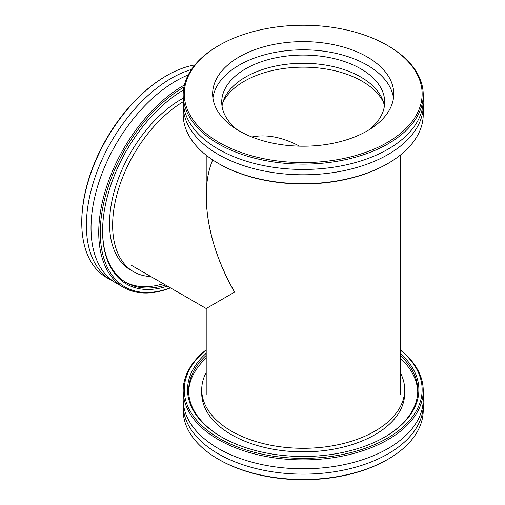 <?xml version="1.0" encoding="UTF-8"?>
<svg xmlns="http://www.w3.org/2000/svg" width="505" height="505" viewBox="0 0 505 505"><rect width="100%" height="100%" fill="white"/><g stroke="black" fill="none" stroke-linecap="round" stroke-linejoin="round"><path stroke-width="0.76" d="M206.204 155.218L206.204 196.495C206.633 227.471 216.102 259.336 234.617 292.098L206.204 308.505L234.617 292.098C207.833 246.244 198.882 192.266 212.706 159.927M251.907 137.006C266.299 134.021 282.188 137.07 299.566 146.16C282.188 137.07 266.299 134.021 251.907 137.006M191.483 69.482A120.026 69.299 120 0 0 171.271 78.325A120.026 69.299 120 0 0 86.399 225.331A120.026 69.299 120 0 0 111.258 280.275L106.624 277.599A120.026 69.299 -60 0 1 81.766 222.655A120.026 69.299 -60 0 1 166.637 75.655A120.026 69.299 -60 0 1 194.911 64.93M81.766 222.655L81.766 221.764A118.934 68.667 120 0 1 165.867 76.097L166.637 75.655M111.258 280.275A120.026 69.299 120 0 0 113.619 281.531M170.292 287.774A118.934 68.667 -60 0 1 100.287 232.452A118.934 68.667 -60 0 1 183.934 87.056M184.382 85.01A120.026 69.299 120 0 0 98.74 232.452A120.026 69.299 120 0 0 123.599 287.402A120.026 69.299 120 0 0 170.456 287.869M183.466 89.997A115.664 66.78 120 0 0 102.603 231.12A115.664 66.78 120 0 0 167.382 286.089M188.232 74.917A120.026 69.299 120 0 0 175.898 80.996A120.026 69.299 120 0 0 91.026 228.001A120.026 69.299 120 0 0 115.885 282.945L123.599 287.402M165.596 285.06A114.572 66.149 -60 0 1 126.332 282.674A114.572 66.149 -60 0 1 102.603 230.671M125.183 281.986A114.572 66.149 120 0 0 163.279 283.722M183.182 98.204A101.473 58.586 120 0 0 109.547 223.545A101.473 58.586 120 0 0 130.561 269.998L133.648 271.778A101.473 58.586 120 0 0 150.787 276.506M183.208 101.732A101.473 58.586 120 0 0 112.634 225.325A101.473 58.586 120 0 0 133.648 271.778M219.107 45.362A118.934 68.667 180 0 1 387.303 45.362A118.934 68.667 180 0 1 387.303 142.473A118.934 68.667 180 0 1 219.107 142.473A118.934 68.667 180 0 1 219.107 45.362L218.33 45.81A120.026 69.299 0 0 0 183.182 94.807A120.026 69.299 0 0 0 218.337 143.805A120.026 69.299 0 0 0 349.138 158.829A120.026 69.299 0 0 0 423.234 94.807A120.026 69.299 0 0 0 388.08 45.81A120.026 69.299 0 0 0 388.074 45.81M239.168 130.89A90.565 52.286 180 0 1 212.643 93.917A90.565 52.286 180 0 1 268.546 45.608A90.565 52.286 180 0 1 367.242 56.945A90.565 52.286 180 0 1 393.767 93.917A90.565 52.286 180 0 1 337.864 142.221A90.565 52.286 180 0 1 239.168 130.89M423.234 94.807L423.234 100.154A120.026 69.299 180 0 1 388.074 149.158A120.026 69.299 180 0 1 218.337 149.158A120.026 69.299 180 0 1 183.182 100.154L183.182 94.807M218.337 163.405L219.107 163.854A118.934 68.667 0 0 0 219.107 163.854A118.934 68.667 0 0 0 387.303 163.854L388.08 163.405A120.026 69.299 180 0 1 218.337 163.405A120.026 69.299 180 0 1 218.33 163.405A120.026 69.299 180 0 1 183.182 114.408L183.182 105.495A120.026 69.299 180 0 1 183.271 102.824M423.139 102.824A120.026 69.299 180 0 1 423.234 105.495L423.234 114.408A120.026 69.299 180 0 1 388.08 163.405M423.234 105.495A120.026 69.299 180 0 1 388.074 154.492A120.026 69.299 180 0 1 218.337 154.492A120.026 69.299 180 0 1 183.182 105.495M222.875 102.427A83.363 48.126 180 0 1 362.154 81.267A83.363 48.126 180 0 1 383.535 102.427M222.036 106.214A81.482 47.041 180 0 1 275.339 66.111A81.482 47.041 180 0 1 360.822 77.057A81.482 47.041 180 0 1 384.374 106.214M237.318 129.791A81.482 47.041 180 0 1 221.72 102.111A81.482 47.041 180 0 1 272.025 58.649A81.482 47.041 180 0 1 360.822 68.85A81.482 47.041 180 0 1 384.69 102.111A81.482 47.041 180 0 1 369.092 129.791M212.921 98.014A90.565 52.286 180 0 1 271.854 53.057A90.565 52.286 180 0 1 367.242 65.139A90.565 52.286 180 0 1 393.49 98.014M423.234 404.846L423.234 410.193A120.026 69.299 180 0 1 388.08 459.19A120.026 69.299 180 0 1 218.337 459.19A120.026 69.299 180 0 1 218.33 459.19A120.026 69.299 180 0 1 183.182 410.193L183.182 404.846A120.026 69.299 0 0 0 218.337 453.844A120.026 69.299 0 0 0 349.138 468.867A120.026 69.299 0 0 0 423.234 404.846A120.026 69.299 0 0 0 423.139 402.176M218.337 459.19L219.107 459.638A118.934 68.667 0 0 0 387.303 459.638L388.08 459.19M219.101 459.638A118.934 68.667 0 0 0 219.107 459.638L218.33 459.19M183.271 402.176A120.026 69.299 0 0 0 183.182 404.846M400.206 349.971A118.934 68.667 180 0 1 379.937 442.165A118.934 68.667 180 0 1 219.107 438.258A118.934 68.667 180 0 1 206.204 349.971M206.204 349.782A120.026 69.299 0 0 0 183.182 390.592A120.026 69.299 0 0 0 218.337 439.59A120.026 69.299 0 0 0 349.138 454.614A120.026 69.299 0 0 0 423.234 390.592A120.026 69.299 0 0 0 400.206 349.782M206.204 353.336A115.664 66.774 0 0 0 221.417 436.92A115.664 66.774 0 0 0 384.993 436.92A115.664 66.774 0 0 0 400.206 353.336M183.182 390.592L183.182 399.505A120.026 69.299 0 0 0 218.337 448.503A120.026 69.299 0 0 0 349.138 463.527A120.026 69.299 0 0 0 423.234 399.505L423.234 390.592M400.206 355.394A114.572 66.149 180 0 1 417.774 390.592A114.572 66.149 180 0 1 384.602 437.141M221.809 437.141A114.572 66.149 180 0 1 188.636 390.592A114.572 66.149 180 0 1 206.204 355.394M206.204 358.07A114.572 66.149 0 0 0 188.662 391.93M417.755 391.93A114.572 66.149 0 0 0 400.206 358.07M206.204 372.501A101.473 58.586 0 0 0 201.729 389.702L201.729 393.262A101.473 58.586 0 0 0 231.448 434.691A101.473 58.586 0 0 0 342.036 447.392A101.473 58.586 0 0 0 404.682 393.262L404.682 389.702A101.473 58.586 0 0 0 400.206 372.501M201.729 389.702A101.473 58.586 0 0 0 231.448 431.131A101.473 58.586 0 0 0 342.036 443.832A101.473 58.586 0 0 0 404.682 389.702M400.206 394.683L400.206 155.218M206.204 394.683L206.204 308.505L131.571 265.415M387.303 45.362L388.08 45.81M219.107 163.854L218.33 163.405"/></g></svg>

